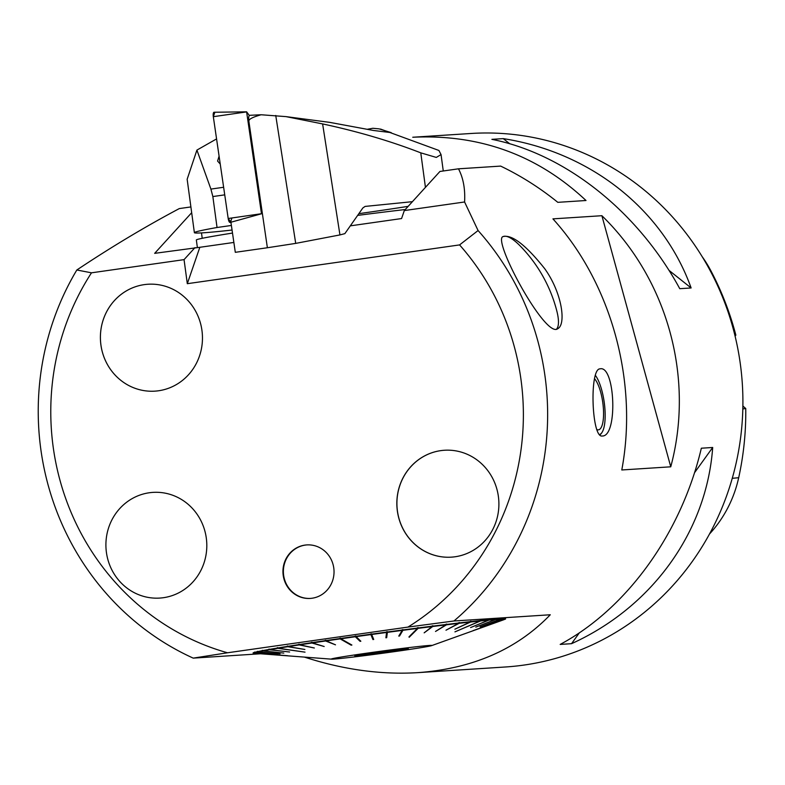 <?xml version="1.0" encoding="UTF-8"?>
<svg xmlns="http://www.w3.org/2000/svg" width="785" height="785" viewBox="0 0 785 785"><rect width="100%" height="100%" fill="white"/><g stroke="black" fill="none" stroke-linecap="round" stroke-linejoin="round"><path stroke-width="1.18" d="M405.256 209.526A128.308 2.855 172.3 0 0 357.646 215.394M232.497 233.066A128.308 2.855 172.3 0 0 196.348 239.974L197.359 247.452M149.258 492.764A52.958 50.446 -93.7 0 0 116.641 577.623A52.958 50.446 -93.7 0 0 203.168 565.298A52.958 50.446 -93.7 0 0 149.258 492.764M544.662 268.617C562.57 293.57 566.142 324.804 557.713 328.699C545.585 339.149 491.744 239.209 503.077 236.57C512.016 234.381 525.881 245.067 544.662 268.617M556.526 329.15A53.557 14.787 60.4 0 0 557.625 327.384A53.557 14.787 60.4 0 0 556.702 310.526A144.342 144.342 0 0 0 519.974 245.744A53.557 14.787 60.4 0 0 502.949 236.638M455.045 556.771A53.557 51.025 86.3 0 1 451.326 557.154A53.557 51.025 86.3 0 1 396.955 507.002A53.557 51.025 86.3 0 1 444.418 450.256A53.557 51.025 86.3 0 1 498.622 498.455A53.557 51.025 86.3 0 1 455.045 556.771M444.457 450.256A53.557 51.025 -93.7 0 0 440.768 450.639A53.557 51.025 -93.7 0 0 397.19 508.925A53.557 51.025 -93.7 0 0 451.365 557.154M312.087 598.229A26.808 25.542 86.3 0 1 310.222 598.425A26.808 25.542 86.3 0 1 283.002 573.315A26.808 25.542 86.3 0 1 306.768 544.918A26.808 25.542 86.3 0 1 333.9 569.046A26.808 25.542 86.3 0 1 312.087 598.229M306.984 544.898A26.808 25.542 -93.7 0 0 305.002 545.133A26.808 25.542 -93.7 0 0 283.522 574.335A26.808 25.542 -93.7 0 0 310.438 598.405M158.599 390.763A53.557 51.025 86.3 0 1 154.88 391.146A53.557 51.025 86.3 0 1 100.509 340.984A53.557 51.025 86.3 0 1 147.972 284.248A53.557 51.025 86.3 0 1 202.187 332.447A53.557 51.025 86.3 0 1 158.599 390.763M147.982 284.248A53.557 51.025 -93.7 0 0 144.263 284.631A53.557 51.025 -93.7 0 0 100.686 342.937A53.557 51.025 -93.7 0 0 154.89 391.146M260.532 653.768L193.218 658.124A267.302 254.654 86.3 0 1 76.832 269.991L91.492 272.817A247.991 236.256 -93.7 0 0 227.513 652.777L407.945 627.087A247.991 236.256 -93.7 0 0 459.568 244.91L478.085 230.545A267.302 254.654 86.3 0 1 453.956 620.984L550.275 614.763C516.952 649.313 472.845 668.604 417.963 672.637L505.442 666.985A267.302 254.654 -93.7 0 0 742.325 383.816A267.302 254.654 -93.7 0 0 470.961 133.489L412.753 137.247C479.88 134.049 537.627 155.136 586.003 200.509L557.801 202.334C540.011 187.929 520.965 175.85 500.653 166.096L458.479 168.814C463.287 178.009 465.319 189.067 464.583 201.981L404.314 210.566L439.934 171.464L458.479 168.814M478.085 230.545L464.583 201.981M417.963 672.637C381.324 674.894 343.467 669.713 304.413 657.104M190.892 206.926L179.304 208.584C145.48 226.522 111.323 246.99 76.832 269.991M701.339 448.215L712.692 447.479C706.647 531.563 652.355 607.021 571.539 643.68L560.186 644.416C627.019 608.66 681.311 533.192 701.339 448.215M491.891 139.347L503.244 138.621C590.879 152.368 663.139 209.811 691.124 287.958L679.771 288.694C637.812 211.45 565.553 154.007 491.891 139.347M601.879 436.028C591.537 436.98 589.398 368.479 600.005 368.862C615.028 364.878 618.001 435.901 602.527 436.009L601.879 436.028M621.789 469.97L670.753 466.81C694.646 377.987 667.682 279.676 601.889 215.708L552.925 218.868C611.407 283.316 638.372 381.628 621.789 469.97M709.503 533.996A120.252 114.551 -93.7 0 0 738.685 477.722A291.323 277.537 -93.7 0 0 745.75 408.514L742.816 408.926M702.163 256.646A120.252 114.551 -93.7 0 1 710.876 270.756A291.323 277.537 -93.7 0 1 735.849 335.126L734.838 335.107M735.849 335.126A53.458 50.927 -93.7 0 0 735.113 336.235M742.875 405.943A53.458 50.927 -93.7 0 0 745.75 408.514M691.124 287.958L668.957 270.334M509.759 143.792L503.244 138.621M571.539 643.68L579.369 632.798M694.48 472.796L712.692 447.479M91.492 272.817L184.053 259.639L187.311 283.689L459.568 244.91M193.218 658.124L227.513 652.777M407.945 627.087L453.956 620.984M187.311 283.689L199.832 247.295L154.665 253.349L191.677 212.715M199.832 247.295L233.871 242.447M350.316 225.854L401.567 218.554L404.314 210.566M254.526 653.248A127.435 2.836 -7.7 0 1 253.074 653.022A127.435 2.836 -7.7 0 1 378.978 633.132A127.435 2.836 -7.7 0 1 505.648 618.874A127.435 2.836 -7.7 0 1 504.304 619.483M195.014 247.599L184.053 259.639M601.889 215.708L670.753 466.81M349.727 657.457A50.789 1.128 172.3 0 0 400.811 650.726A50.789 1.128 172.3 0 0 431.642 645.623A50.789 1.128 172.3 0 0 366.163 653.267A50.789 1.128 172.3 0 0 331.525 659.155A50.789 1.128 172.3 0 0 349.727 657.457M331.525 659.155L255.154 653.365A126.1 2.806 -7.7 0 1 254.477 653.218A126.1 2.806 -7.7 0 1 254.448 653.169A126.1 2.806 -7.7 0 1 255.341 652.698L277.605 654.464L255.439 652.669A126.1 2.806 -7.7 0 1 258.196 651.962L280.059 653.846L258.393 651.913A126.1 2.806 -7.7 0 1 262.965 650.971L283.797 653.081L263.26 650.922A126.1 2.806 -7.7 0 1 269.569 649.764L289.626 652.011L269.952 649.695A126.1 2.806 -7.7 0 1 277.91 648.332L305.022 652.149L278.381 648.253A126.1 2.806 -7.7 0 1 287.85 646.712L304.874 649.47L288.389 646.624A126.1 2.806 -7.7 0 1 299.232 644.927L314.343 647.998L299.841 644.838A126.1 2.806 -7.7 0 1 311.871 643.013L324.176 646.506L312.548 642.915A126.1 2.806 -7.7 0 1 325.589 640.982L335.499 644.828L326.305 640.884A126.1 2.806 -7.7 0 1 340.14 638.882L351.13 645.152L351.886 645.044L340.896 638.774A126.1 2.806 -7.7 0 1 355.32 636.743L360.07 641.325L360.845 641.217L356.105 636.635A126.1 2.806 -7.7 0 1 370.883 634.594L372.924 639.549L373.719 639.441L371.678 634.486A126.1 2.806 -7.7 0 1 386.573 632.474L385.886 637.793L386.681 637.685L387.368 632.367A126.1 2.806 -7.7 0 1 402.155 630.414L398.76 636.086L399.545 635.987L402.931 630.306A126.1 2.806 -7.7 0 1 417.375 628.442L409.152 637.302L418.13 628.343A126.1 2.806 -7.7 0 1 431.995 626.597L424.155 632.847L432.721 626.499A126.1 2.806 -7.7 0 1 445.792 624.899L435.508 631.454L446.459 624.821A126.1 2.806 -7.7 0 1 458.538 623.378L445.988 630.208L459.147 623.31A126.1 2.806 -7.7 0 1 470.029 622.073L454.878 629.197L470.578 622.014A126.1 2.806 -7.7 0 1 480.106 620.984L454.957 631.866L480.567 620.935A126.1 2.806 -7.7 0 1 488.584 620.14L470.608 627.558L488.967 620.101A126.1 2.806 -7.7 0 1 495.345 619.542L475.808 627.107L495.639 619.522A126.1 2.806 -7.7 0 1 500.271 619.218L480.096 626.822L500.467 619.208A126.1 2.806 -7.7 0 1 503.293 619.159L482.402 626.783L503.401 619.159A126.1 2.806 -7.7 0 1 504.362 619.365A126.1 2.806 -7.7 0 1 504.343 619.443A126.1 2.806 -7.7 0 1 503.734 619.758L431.642 645.623M504.362 619.385L473.002 630.659L504.362 619.365L504.961 618.58L504.362 619.385M254.438 653.149L287.673 655.711L254.448 653.169L253.663 652.58L254.438 653.149M255.341 652.698L254.566 652.099M255.439 652.669L254.664 652.06M258.196 651.962L257.441 651.354M258.393 651.913L257.637 651.314M262.965 650.971L262.229 650.363M263.26 650.922L262.524 650.314M269.569 649.764L268.872 649.146M269.952 649.695L269.255 649.077M277.91 648.332L277.262 647.713M278.381 648.253L277.723 647.635M287.85 646.712L287.251 646.084M288.389 646.624L287.791 645.996M299.232 644.927L298.692 644.289M299.841 644.838L299.311 644.191M311.871 643.013L311.409 642.356M312.548 642.915L312.077 642.258M325.589 640.982L325.196 640.324M326.305 640.884L325.912 640.217M340.14 638.882L339.836 638.205M340.896 638.774L340.592 638.107M355.32 636.743L355.105 636.056M356.105 636.635L355.88 635.948M370.883 634.594L370.746 633.897M371.678 634.486L371.54 633.789M386.573 632.474L386.524 631.758M387.368 632.367L387.319 631.65M402.155 630.414L402.185 629.688M402.931 630.306L402.97 629.59M417.375 628.442L417.492 627.706M418.13 628.343L418.248 627.607M431.995 626.597L432.192 625.851M432.721 626.499L432.918 625.763M445.792 624.899L446.066 624.144M446.459 624.821L446.734 624.065M458.538 623.378L458.882 622.623M459.147 623.31L459.49 622.554M470.029 622.073L470.441 621.308M470.578 622.014L470.99 621.239M480.106 620.984L480.567 620.209M480.567 620.935L481.038 620.16M488.584 620.14L489.094 619.355M488.967 620.101L489.477 619.326M495.345 619.542L495.885 618.766M495.639 619.522L496.179 618.737M500.271 619.218L500.85 618.433M500.467 619.208L501.046 618.423M503.293 619.159L503.882 618.374M503.401 619.159L503.99 618.374M409.005 636.802L409.152 637.302M417.836 628.02L409.054 636.792M340.347 638.499L351.15 644.622M351.091 644.632L351.13 645.152M399.545 635.987L402.734 629.972M386.681 637.685L387.27 632.023M385.955 637.263L386.603 637.175M372.924 639.549L373.513 638.941M372.855 639.029L370.883 634.241M360.07 641.325L360.374 640.756M360.021 640.805L355.428 636.37M389.752 651.746A26.975 0.599 -7.7 0 1 354.83 655.877A26.975 0.599 -7.7 0 1 381.49 651.678A26.975 0.599 -7.7 0 1 408.298 648.645A26.975 0.599 -7.7 0 1 389.752 651.746M594.441 378.635A26.729 8.105 -98.1 0 1 603.351 407.935A26.729 8.105 -98.1 0 1 598.288 429.856A26.729 8.105 -98.1 0 1 596.698 429.483M601.742 432.82A32.077 9.724 -98.1 0 1 601.555 433.114A32.077 9.724 -98.1 0 1 599.642 434.91M599.308 434.566A31.537 9.567 81.9 0 0 601.938 432.545A31.537 9.567 81.9 0 0 604.519 404.658A31.537 9.567 81.9 0 0 595.265 375.22M249.237 115.366L250.337 115.287M250.543 115.267L261.14 114.757L286.015 116.622L322.615 123.922C357.872 131.487 390.587 141.133 420.78 152.849L425.441 187.37M380.509 129.054L438.903 150.465L441.042 154.586L436.303 157.422L420.78 152.849M285.976 116.622L329.671 122.362L373.454 130.467L391.224 132.645L379.126 128.868L372.865 128.269L367.586 129.231M216.572 138.916L196.917 150.092L187.154 179.255L194.376 232.674A203.148 4.524 172.3 0 0 204.041 232.752A125.629 2.797 -7.7 0 0 232.056 230.044M246.608 111.823L249.355 115.532A5.348 1.619 81.9 0 0 248.825 120.959L262.111 211.999L261.503 213.775L230.103 222.459A4.239 1.285 -98.1 0 1 228.19 218.505L213.324 116.69A4.239 1.285 -98.1 0 1 214.05 112.255L246.608 111.823L261.493 213.785M230.918 222.233L235.304 252.319L267.381 247.746L248.825 120.959M261.14 114.757C252.986 117.034 248.894 119.104 248.874 120.959M224.745 194.857L212.853 196.554L210.91 189.087L196.917 150.092M220.242 164.036L217.592 161.072L219.084 156.146M412.41 201.676L365.103 206.416L362.866 207.937L344.86 233.636L339.944 234.921L322.615 123.922M267.381 247.746L295.709 243.389L275.741 115.464M295.709 243.389L339.944 234.921M212.853 196.554L217.043 227.503L231.389 225.462M217.023 227.503L216.768 227.542A203.148 4.524 172.3 0 0 194.376 232.674M408.151 206.357A125.629 2.797 -7.7 0 1 358.853 213.667M231.938 217.965L230.623 221.792L228.19 218.505L213.324 116.69L214.697 112.706M738.685 477.722L732.258 478.31M710.876 270.756L710.258 270.776M202.226 238.306L201.49 232.9M210.91 189.087L223.637 187.272M246.598 111.902L213.324 116.69M228.19 218.505L261.464 213.716M504.343 619.443L504.932 618.678M254.477 653.218L253.712 652.639M601.938 432.545L601.555 433.114M441.052 154.586L443.27 170.983"/></g></svg>
